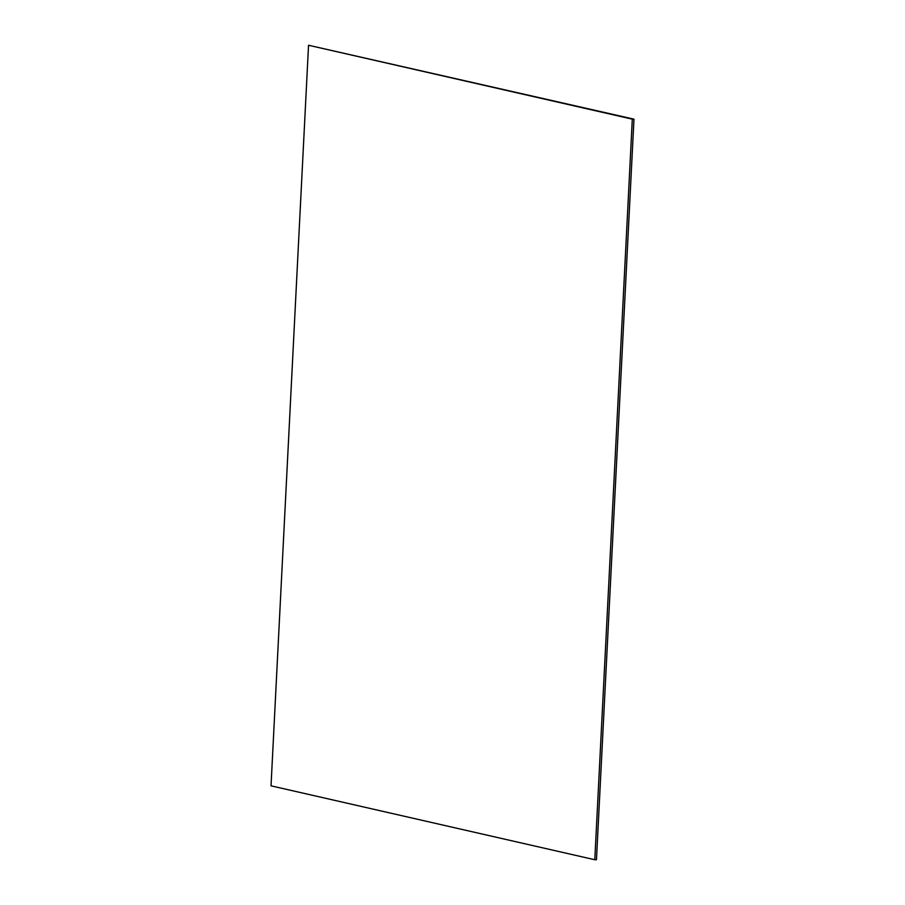 <?xml version="1.0" encoding="UTF-8"?>
<svg xmlns="http://www.w3.org/2000/svg" width="905" height="905" viewBox="0 0 905 905"><rect width="100%" height="100%" fill="white"/><g stroke="black" fill="none" stroke-linecap="round" stroke-linejoin="round"><path stroke-width="1.36" d="M308.537 45.25L633.975 119.166L308.537 45.25L271.025 785.834L594.789 859.739L632.301 119.155L633.975 119.166L596.463 859.75L594.789 859.739L596.463 859.75L633.975 119.166L308.537 45.25L632.301 119.155L594.789 859.739L271.025 785.834L308.537 45.25"/></g></svg>
